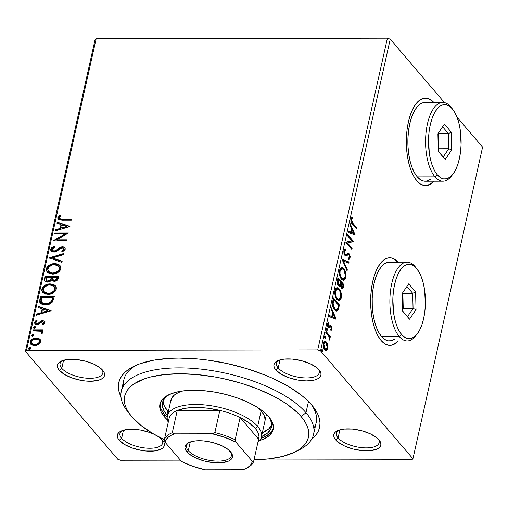 <?xml version="1.0" encoding="UTF-8"?>
<svg xmlns="http://www.w3.org/2000/svg" width="508" height="508" viewBox="0 0 508 508"><rect width="100%" height="100%" fill="white"/><g stroke="black" fill="none" stroke-linecap="round" stroke-linejoin="round"><path stroke-width="0.76" d="M313.817 428.257A98.52 40.475 -167.4 0 0 311.309 404.501A98.52 40.475 12.6 0 1 316.186 422.65L313.569 434.34A98.52 40.475 12.6 0 1 296.92 450.933M311.652 404.901A102.895 42.272 12.6 0 1 312.966 406.502A102.895 42.272 12.6 0 1 311.569 439.35L316.16 434.727L318.395 431.019L319.678 427.057L319.996 422.885L319.335 418.541L317.716 414.064L315.144 409.505L311.652 404.901L307.264 400.298L302.031 395.738L289.23 386.937L273.729 378.835L265.157 375.139L246.761 368.649L227.311 363.563L207.543 360.064L197.783 358.959L178.968 358.089L170.097 358.33L153.854 360.153L140.119 363.709L134.36 366.09L129.419 368.846L125.343 371.951L122.174 375.38L119.939 379.089L118.656 383.051L118.339 387.223L118.993 391.566L120.955 396.742A102.895 42.272 12.6 0 1 133.674 366.427A102.895 42.272 12.6 0 1 226.676 363.423A102.895 42.272 12.6 0 1 311.652 404.901M61.766 368.344A21.895 8.992 -167.4 0 0 88.69 378.289A21.895 8.992 -167.4 0 0 102.064 369.583A21.895 8.992 12.6 0 1 102.806 373.088A21.895 8.992 12.6 0 1 84.842 378.003A21.895 8.992 12.6 0 1 61.766 368.344L63.576 360.242L61.766 368.344A21.895 8.992 12.6 0 1 60.077 363.538A21.895 8.992 12.6 0 1 62.236 360.68A21.895 8.992 -167.4 0 0 61.766 368.344L59.36 370.3L61.766 368.344M102.648 370.224A24.086 9.893 12.6 0 1 102.959 370.599A24.086 9.893 12.6 0 1 90.043 381.254A24.086 9.893 12.6 0 1 59.36 370.3L64.611 374.504L72.352 378.06L81.413 380.429L86.011 381.051L90.411 381.254L97.981 380.403L100.851 379.381L102.965 378.009L104.229 376.339L104.604 374.434L104.07 372.37L100.4 368.078L93.777 364.122L85.211 361.099L76.003 359.474L67.558 359.486L61.157 361.144L59.049 362.515L57.779 364.185L57.41 366.09L57.944 368.154L59.36 370.3A24.086 9.893 12.6 0 1 60.998 361.22A24.086 9.893 12.6 0 1 82.76 360.515A24.086 9.893 12.6 0 1 102.648 370.224M278.213 367.983A21.895 8.992 -167.4 0 0 305.143 377.92A21.895 8.992 -167.4 0 0 318.516 369.221A21.895 8.992 12.6 0 1 319.259 372.726A21.895 8.992 12.6 0 1 301.295 377.635A21.895 8.992 12.6 0 1 278.213 367.983L280.029 359.88L278.213 367.983A21.895 8.992 12.6 0 1 276.53 363.176A21.895 8.992 12.6 0 1 278.689 360.318A21.895 8.992 -167.4 0 0 278.213 367.983L275.812 369.932L278.213 367.983M319.1 369.862A24.086 9.893 12.6 0 1 319.411 370.237A24.086 9.893 12.6 0 1 306.495 380.886A24.086 9.893 12.6 0 1 275.812 369.932L281.057 374.136L288.804 377.698L297.866 380.067L302.463 380.683L306.864 380.892L314.433 380.041L317.303 379.019L319.418 377.641L320.681 375.971L321.056 374.072L320.523 372.008L316.852 367.716L310.229 363.76L301.663 360.737L292.456 359.112L284.01 359.124L277.609 360.775L275.501 362.153L274.231 363.823L273.863 365.722L274.39 367.786L275.812 369.932A24.086 9.893 12.6 0 1 277.451 360.858A24.086 9.893 12.6 0 1 299.212 360.153A24.086 9.893 12.6 0 1 319.1 369.862M338.087 437.934A21.895 8.992 -167.4 0 0 365.011 447.872A21.895 8.992 -167.4 0 0 378.39 439.172A21.895 8.992 12.6 0 1 379.127 442.678A21.895 8.992 12.6 0 1 361.163 447.586A21.895 8.992 12.6 0 1 338.087 437.934L339.896 429.832L338.087 437.934A21.895 8.992 12.6 0 1 336.398 433.127A21.895 8.992 12.6 0 1 338.557 430.27A21.895 8.992 -167.4 0 0 338.087 437.934L335.68 439.884L338.087 437.934M378.974 439.814A24.086 9.893 12.6 0 1 379.279 440.188A24.086 9.893 12.6 0 1 366.363 450.837A24.086 9.893 12.6 0 1 335.68 439.884L337.934 442.03L344.557 445.986L353.124 449.009L362.331 450.634L370.776 450.621L377.177 448.97L379.285 447.592L380.549 445.922L380.924 444.024L380.39 441.954L378.974 439.814L376.72 437.667L370.097 433.711L361.531 430.689L352.323 429.057L343.878 429.076L337.477 430.727L335.369 432.098L334.105 433.769L333.731 435.674L334.264 437.737L335.68 439.884A24.086 9.893 12.6 0 1 337.318 430.809A24.086 9.893 12.6 0 1 359.086 430.105A24.086 9.893 12.6 0 1 378.974 439.814M121.634 438.296A21.895 8.992 -167.4 0 0 148.558 448.24A21.895 8.992 -167.4 0 0 161.938 439.534A21.895 8.992 12.6 0 1 162.674 443.04A21.895 8.992 12.6 0 1 144.71 447.954A21.895 8.992 12.6 0 1 121.634 438.296L123.444 430.193L121.634 438.296A21.895 8.992 12.6 0 1 119.945 433.489A21.895 8.992 12.6 0 1 122.104 430.632A21.895 8.992 -167.4 0 0 121.634 438.296L119.228 440.245L121.634 438.296M158.293 436.607A24.086 9.893 12.6 0 1 162.522 440.176A24.086 9.893 12.6 0 1 162.827 440.55A24.086 9.893 12.6 0 1 149.911 451.206A24.086 9.893 12.6 0 1 119.228 440.245L124.479 444.449L132.22 448.012L141.281 450.38L145.879 451.002L154.324 450.983L160.725 449.332L162.833 447.961L164.097 446.291L164.471 444.386L163.938 442.322L162.522 440.176L158.299 436.613M425.399 185.617A43.79 19.196 89.9 0 0 433.572 181.229L431.076 183.515L427.399 185.331M433.959 181.229A43.79 19.196 -90.1 0 1 425.602 185.617A43.79 19.196 -90.1 0 1 416.82 180.791L420.326 183.94L424.028 185.477L427.793 185.331L431.47 183.515L433.965 181.229M389.693 345.351A43.79 19.196 89.9 0 0 397.866 340.957L395.37 343.243L391.693 345.065M398.259 340.957A43.79 19.196 -90.1 0 1 389.896 345.351A43.79 19.196 -90.1 0 1 381.114 340.525L384.62 343.675L388.328 345.205L392.087 345.059L395.764 343.243L398.259 340.957M120.593 460.261L180.397 460.159L120.593 460.261L117.773 459.264L25.4 351.339L117.773 459.264L120.593 460.261M253.949 460.038L411.823 459.772L253.949 460.038M320.561 350.844L390.227 39.173L444.506 102.591L390.227 39.173L320.561 350.844L412.934 458.768L320.561 350.844L317.741 349.847L26.511 350.336L96.177 38.665L387.407 38.176L317.741 349.847L320.561 350.844M457.029 117.221L482.6 147.098L412.934 458.768L411.823 459.772L412.934 458.768L482.6 147.098L457.029 117.221M327.692 344.805L326.765 342.506L325.755 341.414L324.326 341.3L323.501 342.367L323.107 344.132L323.374 346.996L324.269 349.155L325.514 350.38L326.638 350.387L327.546 349.269L327.952 347.104L327.692 344.805L327.05 344.805L327.692 344.805L326.365 341.973L324.949 341.147L323.253 343.192C322.936 346.081 323.399 348.24 324.65 349.663L326.428 350.463L327.781 348.482L327.692 344.805M325.99 331.387L325.755 332.442L328.949 336.594L329.47 340.087L329.87 338.76L329.489 336.798L330.13 337.553L330.365 336.499L325.99 331.387L325.755 332.442L328.689 336.074L329.47 340.087L329.8 339.465L329.489 336.798L330.13 337.553L330.365 336.499L325.99 331.387M327.749 326.428L328.562 326.46L328.143 324.352L327.495 324.352L328.143 324.352L328.924 323.45L328.136 323.456L327.984 322.847L328.136 323.456L328.924 323.45L328.657 322.377L327.577 323.844L328.346 327.533L329.101 327.978L330.016 327.368L329.228 327.368L329.73 326.911L329.228 327.368L330.016 327.368L330.695 326.847L329.914 326.847L331.153 327.057L331.514 328.759L330.752 329.565L330.994 330.619L332.067 329.324L332.022 327.355L331.184 325.799L330.384 325.577L329.032 326.695L328.333 326.092L328.098 324.65L328.924 323.45L328.657 322.377L327.577 323.844L327.679 326.206L328.905 327.946L330.606 326.873L331.153 327.057L331.553 328.517L330.752 329.565L330.994 330.619L332.067 329.324L331.28 329.324L330.886 330.162M332.746 301.168L332.423 304.406L333.286 307.867L335.356 310.623L337.198 310.934L338.328 309.41L339.439 304.997L333.451 297.999L332.746 301.168C332.149 305.06 332.734 307.937 334.493 309.797L336.582 311.087L338.036 310.051L339.439 304.997L333.451 297.999L332.746 301.168M337.985 277.724L337.204 281.965L338.055 285.248L339.395 286.201L340.366 285.286L341.014 287.566L341.967 288.538L342.919 288.303L343.541 286.645L343.973 284.715L337.985 277.724L337.375 280.448C337.045 282.746 337.369 284.48 338.353 285.648L339.312 286.207L340.366 285.286L341.357 288.055L342.316 288.614L343.541 286.645L343.973 284.715L337.985 277.724M342.087 259.366L347.059 270.904L347.313 269.767L343.516 261.144L348.799 263.131L349.053 261.988L342.087 259.366L347.059 270.904L347.313 269.767L343.516 261.144L348.799 263.131L349.053 261.988L342.087 259.366M347.402 235.591L351.86 240.792L345.878 242.411L351.866 249.403L352.101 248.355L347.637 243.135L353.625 241.535L347.637 234.544L347.402 235.591L351.86 240.792L345.929 242.17L351.866 249.403L352.101 248.355L347.637 243.135L353.625 241.535L347.637 234.544L347.402 235.591M352.73 223.076L351.466 220.637L351.612 219.481L352.501 218.408L352.158 217.335L350.895 219.107L351.168 222.231L356.476 228.778L356.711 227.724L352.73 223.076L351.942 223.076L355.924 227.73L356.711 227.724L352.73 223.076L351.511 219.812L352.501 218.408L352.158 217.335L350.895 219.107C350.742 221.551 351.25 223.203 352.431 224.053L356.476 228.778L356.711 227.724L355.854 228.048L351.942 223.076L352.73 223.076M434.238 102.876L430.733 99.72L427.031 98.19L423.266 98.336L419.589 100.152L416.147 103.569L413.061 108.458L410.451 114.63L408.426 121.844L407.054 129.832L406.394 138.278L406.47 146.856L407.276 155.251L408.788 163.125L410.94 170.18L413.652 176.143L416.82 180.791A43.79 19.196 -90.1 0 1 406.857 131.566A43.79 19.196 -90.1 0 1 425.456 98.044A43.79 19.196 -90.1 0 1 433.832 102.413M398.532 262.604L395.027 259.455L391.325 257.924L387.56 258.07L383.889 259.886L380.441 263.303L377.355 268.192L374.745 274.364L372.72 281.578L371.348 289.566L370.688 298.012L370.764 306.591L371.57 314.979L373.082 322.853L375.234 329.908L377.946 335.877L381.114 340.525A43.79 19.196 -90.1 0 1 371.151 291.3A43.79 19.196 -90.1 0 1 389.75 257.778A43.79 19.196 -90.1 0 1 398.126 262.141M355.111 234.893L350.101 223.526L349.847 224.669L351.447 228.314L350.596 232.143L348.361 231.305L348.107 232.442L355.073 235.071L354.609 234.893L355.111 234.893L350.101 223.526L349.847 224.669L351.447 228.314L350.596 232.143L348.361 231.305L348.107 232.442L355.111 234.893M344.989 248.99L345.859 249.003C345.027 248.602 344.367 249.117 343.865 250.539L343.935 253.327L345.135 255.594L346.373 255.803L348.405 254.641L349.212 255.149L349.491 257.391L348.361 258.166L348.545 259.41L349.447 259.188L350.253 256.75L349.294 253.892L348.259 253.365L345.58 254.597L344.602 253.327L344.551 250.984L345.167 250.247L345.973 250.209L345.859 249.003L344.475 249.276L343.865 250.539L344.843 255.308L345.935 255.886L348.501 254.635L347.383 254.705L349.085 254.972L349.536 257.232L348.361 258.166L348.545 259.41L350.145 257.962L349.294 253.892L348.259 253.365L345.751 254.616L345.091 254.273L344.5 251.181L345.973 250.209L345.859 249.003L345.357 248.945M345.046 277.235L345.783 277.489C346.164 273.482 345.491 270.523 343.764 268.599L342.036 267.456L340.29 268.249L339.35 270.853L339.528 274.866L340.449 277.59L341.725 279.425L343.192 280.295L344.399 280.022L345.624 278.086L345.986 275.215L345.142 270.974L343.764 268.599L342.976 268.605L344.214 270.65M340.512 297.517L341.249 297.764C341.63 293.764 340.957 290.798 339.236 288.881L337.509 287.738L335.756 288.531L334.816 291.128L334.994 295.142L335.915 297.866L337.191 299.701L338.658 300.577L339.865 300.304L341.097 298.361L341.459 295.497L340.608 291.255L339.236 288.881L338.449 288.881L339.687 290.925M336.277 319.157L331.267 307.791L331.006 308.934L332.613 312.572L331.762 316.401L329.527 315.563L329.273 316.706L336.277 319.157L335.775 319.157L336.277 319.157L331.267 307.791L331.006 308.934L332.613 312.572L331.762 316.401L329.527 315.563L329.273 316.706L336.277 319.157M327.152 328.562L326.593 328.53L326.422 329.286L327.139 330.479L327.317 328.816L326.568 328.562L327.152 328.562L326.46 328.854L326.765 330.308L327.457 330.016L327.152 328.562L326.46 328.854M325.355 336.601L324.796 336.575L324.625 337.325L325.342 338.519L325.52 336.855L324.663 336.893L324.968 338.353L325.66 338.061L325.355 336.601L324.663 336.893M322.428 349.714L322.047 349.548L321.697 350.215L322.415 351.631L322.586 349.968L321.729 350.006L322.034 351.46L322.726 351.174L322.428 349.714L321.729 350.006M30.925 344.329L30.22 341.77L30.747 344.138L34.538 345.605L38.348 344.583L40.634 341.757L40.094 339.388L38.075 338.15L35.35 337.972L32.633 338.855L30.531 340.893L30.137 342.652L31.337 344.678L33.655 345.554L36.462 345.364L39.491 343.725L40.634 341.757L40.545 340.125L39.605 338.925L40.253 339.598M33.052 329.882L32.817 330.93L40.265 331.248L41.364 332.016L41.167 333.038L42.126 333.534L42.634 332.118L41.402 330.918L42.882 330.911L43.117 329.863L33.052 329.882L33.395 330.283L43.028 330.264L33.395 330.283L33.052 329.882L32.817 330.93L39.618 331.083L41.237 331.832L41.167 333.038L42.126 333.534L42.653 332.74L42.342 331.603L41.402 330.918L42.882 330.911L43.117 329.863L33.052 329.882M44.92 322.593L44.38 321.075L42.323 320.624L40.64 321.189L38.151 323.336L36.589 323.507L35.808 322.307L37.186 320.865L36.386 320.262L34.982 321.462L34.493 322.923L35.147 324.098L36.703 324.625L38.83 324.161L42.297 321.666L43.688 322.434L42.31 324.009L43.034 324.625L44.647 323.215L44.64 321.323L42.723 320.605L41.097 320.942L38.151 323.336L37.141 323.583L35.992 323.113L35.808 322.307L37.186 320.865L36.386 320.262L34.544 322.421L34.861 323.825L36.957 324.631L38.589 324.288L41.573 321.907L42.539 321.653L43.517 322.047L43.669 322.663L42.31 324.009L43.034 324.625L44.92 322.593M39.808 299.656L39.789 302.273L41.427 304.019L44.158 304.813L48.076 304.565L50.197 303.803L52.451 301.987L54.293 296.469L40.513 296.488L39.808 299.656L40.151 300.057L40.856 296.888L40.513 296.488L39.808 299.656L40.303 303.143L45.352 304.87C48.146 305.022 50.559 303.994 52.603 301.777L54.293 296.469L40.513 296.488L40.856 296.888L54.197 296.869L40.856 296.888L40.151 300.057L39.808 299.656M52.083 280.568L51.632 279.991L54.273 281.267C56.452 281.241 57.823 280.194 58.395 278.117L58.82 276.187L45.047 276.212L44.374 279.292L44.64 280.772L45.657 281.711L47.631 282.15L49.867 281.629L51.632 279.991L53.467 281.197L56.305 280.841L57.931 279.419L58.82 276.187L45.047 276.212L45.39 276.612L58.731 276.587L45.39 276.612L45.047 276.212L44.437 278.936L44.856 281.083L47.631 282.15L51.632 279.991L52.235 280.778M49.149 257.854L61.913 262.376L62.167 261.239L52.457 257.937L63.646 254.603L63.9 253.46L49.149 257.854L61.913 262.376L62.167 261.239L52.457 257.937L63.646 254.603L63.9 253.46L49.149 257.854M54.464 234.08L64.713 234.067L52.94 240.9L66.713 240.875L66.948 239.827L56.68 239.846L68.472 233.007L54.699 233.032L54.464 234.08L64.713 234.067L52.94 240.9L66.713 240.875L66.948 239.827L56.68 239.846L68.472 233.007L54.699 233.032L54.464 234.08M62.395 219.215L59.436 218.675L59.309 217.405L60.865 215.729L59.925 215.201L57.76 217.78L57.937 219.183L59.03 220.002L71.33 220.25L71.565 219.202L62.395 219.215L62.738 219.615L71.469 219.602L62.738 219.615L59.392 218.624L59.169 217.767L60.865 215.729L59.925 215.201L57.76 217.78L58.096 219.393L62.027 220.262L71.33 220.25L71.565 219.202L62.395 219.215M69.958 226.365L57.163 222.021L56.909 223.158L61.011 224.555L60.154 228.384L55.423 229.794L55.169 230.937L69.92 226.543L57.163 222.021L56.909 223.158L61.011 224.555L60.154 228.384L55.423 229.794L55.169 230.937L69.958 226.365M50.73 249.212L50.806 250.438L51.511 251.352L54.464 252.038L57.029 251.054L60.89 248.247L62.948 247.948L63.64 248.406L63.786 249.244L63.208 250.146L61.614 251.073L62.274 251.892L64.783 250.146L65.24 248.628L64.535 247.402L63.608 246.958L61.411 246.958L55.842 250.514L53.829 251.022L52.597 250.552L52.127 249.339L52.584 248.355L54.934 246.99L54.426 246.139L51.676 247.644L50.813 248.926L51.073 249.606L54.769 246.539L52.019 248.044L51.073 249.606L50.73 249.212L51.162 251.016L53.816 252.082L58.769 249.809L60.427 248.507L62.351 247.872L63.602 248.355L63.786 249.244L61.614 251.073L62.274 251.892L65.195 249.257L64.814 247.669L62.528 246.825L60.306 247.364L55.499 250.685L54.07 251.035L52.476 250.425L52.159 249.13L54.934 246.99L54.426 246.139L50.73 249.212M47.263 272.263L46.336 268.884L47.085 272.066L52.413 274.104C56.369 274.168 59.176 272.39 60.833 268.783L60.046 265.62L54.686 263.614L53.442 263.684L50.914 264.312L48.552 265.64L46.774 267.678L46.241 270.097L47.136 272.123L50.013 273.818L54.953 273.812L57.455 272.834L59.627 271.126L60.655 269.399L60.909 267.57L60.287 265.925L59.163 264.827L57.08 263.9L54.686 263.614L60.211 265.817M42.729 292.544L41.802 289.166L42.551 292.341L47.879 294.38C51.835 294.443 54.642 292.671 56.299 289.058L55.518 285.896L50.159 283.896L48.908 283.966L46.38 284.594L44.018 285.921L42.24 287.96L41.707 290.379L42.602 292.405L45.485 294.1L50.419 294.088L52.921 293.11L55.093 291.408L56.121 289.674L56.375 287.852L55.924 286.474L54.629 285.109L52.546 284.182L50.159 283.896L55.677 286.099M51.124 310.629L38.329 306.28L38.075 307.423L42.177 308.813L41.319 312.649L36.589 314.052L36.335 315.195L51.086 310.801L38.329 306.28L38.075 307.423L42.177 308.813L41.319 312.649L36.589 314.052L36.335 315.195L51.124 310.629M33.776 328.162L33.42 327.431L34.373 328.308L35.719 327.431L34.766 326.555L33.96 326.777L33.407 327.628L34.176 328.295L35.719 327.431L35.477 326.771L34.766 326.555L35.712 327.101M31.979 336.207L31.623 335.477L32.575 336.347L33.922 335.47L32.969 334.601L32.163 334.823L31.61 335.674L32.379 336.334L33.922 335.47L33.68 334.816L32.969 334.601L33.915 335.14M29.045 349.314L28.696 348.59L29.648 349.46L30.988 348.583L30.035 347.713L29.229 347.929L28.677 348.78L29.451 349.447L30.988 348.583L30.747 347.929L30.035 347.713L30.982 348.253M95.066 39.668L25.4 351.339L26.511 350.336L317.741 349.847L387.407 38.176L390.227 39.173L387.407 38.176L96.177 38.665L26.511 350.336L25.4 351.339L95.066 39.668L96.177 38.665L95.066 39.668M154.127 434.302L149.53 432.416L140.468 430.041L135.871 429.425L127.425 429.438L121.025 431.095L118.916 432.467L117.653 434.137L117.278 436.042L117.812 438.106L119.228 440.245A24.086 9.893 12.6 0 1 120.866 431.171A24.086 9.893 12.6 0 1 154.127 434.302M128.873 412.998A98.52 40.475 12.6 0 1 121.279 391.357L123.888 379.666A98.52 40.475 12.6 0 1 136.03 365.322A98.52 40.475 -167.4 0 0 123.641 385.75M397.732 262.141A43.79 19.196 89.9 0 0 389.541 257.778M398.139 262.604L394.633 259.455M433.438 102.413A43.79 19.196 89.9 0 0 425.247 98.05M433.845 102.876L430.34 99.727M58.28 219.583L57.76 217.78L58.096 218.18L60.262 215.602L59.925 215.201L60.719 215.856L60.262 215.602L58.407 217.411L58.28 219.583M59.588 218.808L62.738 219.615L59.779 219.075M55.632 230.797L55.423 229.794L55.766 230.194L60.496 228.784L60.154 228.384L60.496 228.784L61.354 224.955L61.011 224.555L61.354 224.955L60.496 228.784L55.766 230.194L55.632 230.797M57.309 223.298L57.163 222.021L69.774 226.587L57.506 222.421L57.309 223.298M62.008 228.333L66.961 226.854L66.618 226.454L61.665 227.933L62.008 228.333L66.961 226.854L66.618 226.454L61.665 227.933L62.319 225L66.618 226.454L62.319 225L61.665 227.933L62.008 228.333M54.896 234.08L54.699 233.032L55.042 233.432L68.104 233.413L55.042 233.432L54.896 234.08M57.023 240.246L56.68 239.846L57.023 240.246L66.859 240.227L57.023 240.246M53.626 240.9L65.056 234.461L64.713 234.067L65.056 234.461L53.626 240.9M52.476 250.425L54.413 251.435L54.07 251.035L54.413 251.435L55.842 251.085L55.499 250.685L55.842 251.085L58.426 249.345L58.083 248.945L58.426 249.345L60.649 247.764L60.306 247.364L60.649 247.764L62.871 247.225L62.528 246.825L64.872 247.802M63.983 248.806L64.008 249.974L61.957 251.473L62.287 251.885L61.614 251.073L61.957 251.473L64.129 249.644L63.602 248.355M51.346 251.206L51.073 249.606L51.441 251.339M53.054 247.301L52.515 247.637M51.016 250.247L51.143 250.838M63.29 248.349L63.792 248.609M63.424 247.256L60.649 247.764L55.486 251.231L54.172 251.422L52.94 250.952M49.644 258.21L63.779 254L49.644 258.21M52.8 258.337L62.103 261.499L52.8 258.337M54.686 263.614C50.781 263.569 47.993 265.328 46.336 268.884L46.672 269.284C48.336 265.728 51.117 263.969 55.029 264.014L54.686 263.614M60.338 265.957L58.363 264.617L55.029 264.014L51.257 264.712L48.882 266.052M48 266.84L46.584 269.9L47.479 272.523M59.15 266.732L59.804 268.256L59.69 269.475L57.417 272.205L53.994 273.399L49.994 272.834M49.384 272.472L48.73 271.875M48.597 271.704L52.991 273.456L49.041 272.072L47.682 269.824L48.736 267.005L52.451 264.897L55.442 264.719L57.677 265.398L59.207 266.979L59.411 268.827C58.039 271.691 55.785 273.101 52.648 273.056L52.991 273.456C56.128 273.501 58.382 272.091 59.753 269.227L58.744 266.255L59.411 268.827L58.401 270.681L55.69 272.504L52.648 273.056L48.406 271.501L47.752 268.846C49.098 266.014 51.333 264.617 54.458 264.662L58.744 266.255M51.632 279.991L52.178 280.702M45.047 281.28L44.437 278.936L44.78 279.337L45.39 276.612L44.698 280.035L45.206 281.483L44.856 281.083M46.145 280.435L48.209 281.502L47.866 281.102L48.209 281.502L51.035 279.851L50.692 279.451L51.035 279.851L51.575 278.181L51.232 277.781L50.692 279.451L47.866 281.102L46.145 280.435L46.228 277.26L51.346 277.247L51.689 277.647L51.346 277.247L51.575 278.181L51.689 277.647L50.927 280.035L48.609 281.476M48.209 281.502L47.092 281.273L46.228 280.378M52.997 279.775L54.826 280.613L54.483 280.213L54.826 280.613L57.277 278.727L56.934 278.327L54.483 280.213L52.794 279.584L52.762 277.247L57.175 277.241L57.518 277.641L57.175 277.241L56.934 278.327L57.277 278.727L57.518 277.641L57.226 278.924L56.42 280.162L54.547 280.606L53.143 279.991M56.934 278.327L56.229 279.641L54.889 280.194L53.423 280.022L52.515 278.752L52.762 277.247L57.175 277.241L56.934 278.327M50.159 283.896C46.247 283.851 43.459 285.61 41.802 289.166L42.145 289.566C43.802 286.01 46.59 284.251 50.495 284.289L50.159 283.896M55.804 286.233L53.835 284.899L50.495 284.289L46.723 284.994L44.348 286.328M43.472 287.122L42.05 290.176L42.945 292.805M54.616 287.007L55.277 288.538L55.156 289.757L53.15 292.31L49.467 293.675L45.46 293.116M44.501 292.475L44.196 292.151M44.063 291.979L48.457 293.732L44.507 292.354L43.148 290.106L44.202 287.28L47.917 285.172L50.914 284.994L53.143 285.674L54.68 287.255L54.877 289.109C53.511 291.973 51.257 293.376 48.114 293.332L48.457 293.732C51.6 293.776 53.848 292.373 55.22 289.509L54.21 286.531L54.877 289.109L53.867 290.963L51.156 292.786L48.114 293.332L43.872 291.776L43.218 289.128C44.571 286.29 46.806 284.899 49.924 284.944L54.21 286.531M40.481 303.327L40.151 300.057L39.973 301.257M39.98 301.917L40.519 303.384M50.59 302.87L48.647 303.828L45.93 304.222C48.222 304.356 50.165 303.486 51.772 301.625L51.429 301.225L51.772 301.625L52.832 298.609L52.642 297.517L51.429 301.225C49.822 303.086 47.879 303.955 45.593 303.822L41.688 302.508L41.167 301.473L41.694 297.536L52.642 297.517L52.984 297.917L52.426 300.133L51.098 302.444M41.688 302.508L45.93 304.222L45.593 303.822L45.93 304.222L45.574 304.216L43.199 303.74L41.739 302.489M36.798 315.062L36.589 314.052L36.932 314.452L41.662 313.049L41.319 312.649L41.662 313.049L42.513 309.213L42.177 308.813L42.513 309.213L41.662 313.049L36.932 314.452L36.798 315.062M38.475 307.556L38.329 306.28L50.933 310.845L38.672 306.68L38.475 307.556M43.174 312.598L48.127 311.118L47.784 310.718L42.831 312.198L43.174 312.598L48.127 311.118L47.784 310.718L42.831 312.198L43.485 309.264L47.784 310.718L43.485 309.264L42.831 312.198L43.174 312.598M43.974 322.624L43.809 323.488L42.653 324.409L44.012 323.063L43.517 322.047M35.052 324.015L34.544 322.421L34.887 322.821L36.728 320.662L36.386 320.262L37.078 320.923L36.411 320.853L35.135 322.167L35.166 324.18M36.201 323.31L37.478 323.983L37.141 323.583L37.478 323.983L38.494 323.736L38.151 323.336L38.494 323.736L39.783 322.612L39.44 322.212L39.783 322.612L41.44 321.342L41.097 320.942L41.44 321.342L43.066 321.005L42.723 320.605L44.787 321.532M44.723 321.475L43.523 321.024L41.847 321.189L38.494 323.736L36.932 323.907M36.474 323.653L36.176 323.247M35.719 327.431L35.592 326.885M33.42 327.431L33.763 327.831L35.109 326.955L34.766 326.555L33.42 327.431L33.547 327.978M35.82 327.171L34.303 327.177L33.788 328.212M41.485 332.137L41.51 333.439L41.796 332.969L41.237 331.832M33.249 330.93L33.395 330.283L33.249 330.93M33.922 335.47L33.795 334.924M31.623 335.477L31.966 335.877L33.312 335.001L32.969 334.601L31.623 335.477L31.75 336.017M34.023 335.216L32.506 335.223L31.991 336.252M36.258 337.915C33.407 337.89 31.394 339.179 30.22 341.77L30.563 342.17C31.737 339.579 33.75 338.29 36.601 338.315L36.258 337.915L39.605 338.925L36.258 337.915M40.494 339.865L39.218 338.861M38.424 338.55L35.693 338.366L32.296 339.687M31.731 340.144L30.62 341.947L30.664 343.859M39.256 340.411L39.783 341.497L39.491 342.811L37.173 344.595L33.814 344.805L31.909 343.414M32.055 343.681L35.109 344.957L32.347 343.91L31.407 342.424L32.125 340.519L34.652 339.122L37.922 339.319L39.268 340.5L39.402 341.751C38.437 343.662 36.894 344.595 34.766 344.557L35.109 344.957C37.236 344.995 38.779 344.062 39.745 342.151L38.989 340.093L39.402 341.751L38.703 343.008L36.83 344.195L34.766 344.557L31.871 343.491L31.452 341.77C32.379 339.852 33.896 338.919 36.017 338.963L38.989 340.093M30.988 348.583L30.861 348.037M28.696 348.59L29.039 348.983L30.378 348.113L30.035 347.713L28.696 348.59L28.816 349.129M31.09 348.329L29.572 348.329L29.064 349.364M51.232 277.781L50.463 279.813L49.079 280.867L47.282 281.045L45.885 279.978L46.228 277.26L51.346 277.247L51.232 277.781M52.642 297.517L51.429 301.225L48.755 303.276L44.171 303.721L42.278 303.022L41.262 301.79L41.694 297.536L52.642 297.517M350.768 219.64L351.714 218.408L351.523 217.805L351.714 218.408L352.501 218.408L351.714 218.408L350.965 219.227L351.752 219.227L350.965 219.227L350.723 219.812M350.787 219.812L351.511 219.812L350.787 219.812M351.015 221.825L351.942 223.076L350.857 221.469M348.298 231.578L350.596 232.143L348.298 231.578M351.441 228.359L351.936 229.476L351.187 229.483L351.961 229.476L353.644 233.293L350.52 232.416L353.644 233.293L350.52 232.416L351.307 232.41L351.961 229.476L353.644 233.293L351.307 232.41L351.961 229.476L351.441 228.359M353.612 233.293L354.267 234.766L353.612 233.293M347.472 235.274L352.838 241.535L353.625 241.535L346.85 243.141L347.637 243.135L346.85 243.141L351.314 248.355L352.101 248.355L351.244 248.672L346.85 243.141L352.838 241.535L347.472 235.274M345.859 249.003L345.072 249.003L345.186 250.171L344.792 248.958M344.818 250.171L345.973 250.209M343.764 250.984L344.38 250.247L345.186 250.209L343.713 251.181M343.764 251.181L344.5 251.181L343.764 251.181M344.157 254.089L345.751 254.616L344.456 254.425M347.472 253.371L349.294 253.892L348.507 253.898L349.155 255.067M349.428 257.575L349.358 257.962L350.145 257.962L349.358 257.962L348.52 259.264M348.171 254.705L345.548 255.816M345.275 255.88L347.161 254.832M347.25 254.775L347.732 254.641M348.469 259.29L349.447 257.378M348.659 259.188L349.066 258.743M348.971 254.622L347.739 253.384M342.106 259.671L349.053 261.988L348.266 261.995L348.069 262.858L348.266 261.995L342.106 259.671M342.754 261.144L343.516 261.144L342.754 261.144M346.558 269.767L347.313 269.767L346.558 269.767M341.401 267.487L342.976 268.605L343.764 268.599L341.795 267.437L339.471 270.218C339.065 274.225 339.725 277.19 341.452 279.127L343.452 280.321L345.783 277.489L344.995 277.489L343.052 280.27M343.605 280.029L345.059 277.178M344.354 270.974L343.243 268.935L341.846 267.653M344.38 279.184L344.646 278.625M341.344 278.53L340.087 276.841M339.363 270.662L339.966 269.342L341.37 268.726M342.773 279.006L341.808 278.848M340.208 277.07L340.9 278.079L341.687 278.079C340.29 276.53 339.757 274.136 340.093 270.897L341.947 268.707L343.535 269.653C344.919 271.196 345.465 273.583 345.161 276.816L343.306 279.032L340.9 278.079L343.306 279.032M340.093 270.897L339.344 270.897L340.093 270.897L340.754 269.342L342.157 268.726L343.319 269.418L344.341 270.891L345.307 275.761L344.875 277.711L343.853 278.911L342.595 278.848L340.874 276.841L339.992 273.837L340.093 270.897M341.947 268.707L341.16 268.707L339.427 270.44M337.82 278.454L343.186 284.715L343.973 284.715L343.116 285.039L337.82 278.454M341.827 288.55L342.786 286.512L343.541 286.645L342.754 286.645L341.903 288.512M338.874 286.125L339.579 285.286L340.366 285.286L339.579 285.286L338.906 286.106M338.36 284.963L337.985 284.778M337.623 284.359L338.588 284.601L338.099 280.689L338.366 279.489L340.589 282.086L340.03 284.207L339.223 284.969L337.585 284.296M341.719 287.128L340.69 286.861L342.138 287.344L340.792 286.995L341.579 286.988L341.084 283.343L340.303 283.343L341.084 283.343L341.205 282.804L340.43 282.81L341.205 282.804L343.122 285.045L342.138 287.344M340.138 285.439L340.195 283.839M340.29 283.394L340.119 285.286M337.801 284.601L339.223 284.969M338.099 280.689L337.325 280.689L338.099 280.689L338.366 279.489L337.591 279.489L338.366 279.489L340.589 282.086L340.03 284.207L339.344 284.956L338.182 283.902L338.099 280.689M342.881 286.137L342.329 287.293L341.192 286.347L341.205 282.804L343.122 285.045L342.881 286.137M336.874 287.769L338.449 288.881L339.236 288.881L337.261 287.719L334.937 290.493C334.531 294.5 335.191 297.472 336.918 299.403L338.919 300.596L341.249 297.764L340.462 297.771L338.525 300.552M339.071 300.311L340.525 297.453M339.82 291.255L338.709 289.211L337.318 287.934M339.846 299.46L340.119 298.907M338.239 299.288L336.81 298.806L335.553 297.116M334.829 290.938L335.432 289.624L336.836 289.001M335.674 297.345L336.366 298.355L337.153 298.355C335.756 296.805 335.223 294.418 335.559 291.179L337.414 288.989L339.001 289.935C340.392 291.471 340.931 293.859 340.627 297.097L338.779 299.314L336.366 298.355L338.779 299.314M335.559 291.179L334.81 291.179L335.559 291.179L336.22 289.624L337.623 289.001L338.785 289.693L339.814 291.167L340.773 296.043L340.341 297.986L339.319 299.187L337.598 298.806L336.34 297.116L335.458 294.119L335.559 291.179M337.414 288.989L336.626 288.989L334.893 290.722M333.292 298.729L338.652 304.997L339.439 304.997L338.582 305.314L333.292 298.729M335.947 311.08L337.331 309.905L338.22 306.94L338.976 307.061L338.188 307.061L337.249 310.051L338.036 310.051L337.249 310.051L336.175 311.029M335.763 309.759L334.645 309.423L333.102 307.48M333.197 307.658L333.947 308.756L334.734 308.756L333.108 303.879L333.832 299.764L333.058 299.771L333.832 299.764L338.588 305.327L337.598 308.839L336.366 309.772L333.947 308.756L336.366 309.772M333.108 303.879L332.403 303.879L333.108 303.879L333.578 300.895L332.804 300.895L333.578 300.895L333.832 299.764L338.588 305.327L337.731 308.54L336.925 309.62L335.801 309.632L334.378 308.299L333.477 306.457L333.108 303.879M329.463 315.836L331.762 316.401L329.463 315.836M332.607 312.617L333.102 313.741L332.607 312.617M334.778 317.551L335.432 319.024L334.778 317.551M331.749 316.401L334.81 317.551L331.686 316.675L334.81 317.551L332.473 316.675L333.127 313.741L332.353 313.741L333.127 313.741L334.81 317.551L333.127 313.741L332.473 316.675L331.749 316.401M330.695 326.847L331.153 327.057L330.575 325.984L331.362 325.984L330.613 325.533L329.032 326.695L327.774 326.46L328.924 326.695M328.555 327.927L329.228 327.368L328.314 327.978M327.501 323.952L328.136 323.456L327.355 324.358M329.032 326.695L328.562 326.46M328.244 326.695L327.774 326.46L328.244 326.695L328.949 326.104M329.825 325.533L330.213 325.66M331.299 329.235L332.067 329.324L331.362 325.984L330.575 325.984L331.235 327.355M330.81 330.244L331.324 329.089M326.365 328.562L326.669 330.022L327.457 330.016L326.638 330.13M326.765 330.308L327.457 330.016M326.612 330.2L326.454 328.676M325.825 332.118L329.578 336.506L330.365 336.499L329.508 336.823L325.825 332.118M329.038 336.798L329.489 336.798L329.038 336.798M329.26 339.465L329.8 339.465L329.26 339.465M324.568 336.607L324.872 338.061L325.66 338.061L324.841 338.169L324.656 336.721M324.968 338.353L325.66 338.061M327.038 348.482L327.781 348.482L327.038 348.482M326.993 348.482L325.647 350.463L326.434 349.879L326.993 348.482M325.755 350.463L326.428 350.463L325.755 350.463M326.098 350.514L326.428 350.463M324.542 341.211L326.365 341.973L325.577 341.973L326.498 343.535L324.758 341.293M326.65 343.929L326.498 343.535M325.361 349.263L324.396 348.92L323.552 347.783M323.196 343.211L324.079 342.367L324.733 342.5M323.742 348.132L324.879 348.615L323.793 343.814L324.987 342.36L326.13 343.021L327.247 347.853L325.996 349.275L324.091 348.615L325.996 349.275M323.793 343.814L323.145 343.814L323.793 343.814L324.866 342.367L325.831 342.716L326.676 343.853L327.349 347.135L326.479 349.148L325.495 349.136L324.339 347.777L323.761 345.986L323.793 343.814M324.987 342.36L323.304 342.995M321.64 349.714L321.945 351.174L322.726 351.174L321.913 351.282L321.723 349.828M322.034 351.46L322.726 351.174M294.767 452.082L299.276 449.834A98.52 40.475 -167.4 0 0 305.975 412.699L301.168 416.598A94.139 38.678 12.6 0 1 294.767 452.082A94.139 38.678 12.6 0 1 254.025 459.708L269.132 458.857L282.912 456.387L294.145 452.393L298.66 449.866L302.387 447.027L305.289 443.89L307.34 440.5L308.515 436.874L308.8 433.057L308.197 429.082L306.718 424.986L304.362 420.815L301.168 416.598L297.155 412.388L286.849 404.133L280.651 400.164L273.837 396.361L258.629 389.369L241.802 383.438L224.003 378.778L214.954 376.987L196.99 374.567L179.775 373.774L163.976 374.625L150.197 377.095L144.234 378.911L134.449 383.616L130.721 386.461L127.813 389.592L125.768 392.989L124.593 396.615L124.308 400.431L124.911 404.406L126.39 408.495L128.746 412.674L131.94 416.884L140.741 425.266L152.457 433.318L164.357 439.668A94.139 38.678 12.6 0 1 131.94 416.884A94.139 38.678 12.6 0 1 130.734 415.417A94.139 38.678 12.6 0 1 181.229 373.774A94.139 38.678 12.6 0 1 301.168 416.598L305.975 412.699A98.52 40.475 12.6 0 1 313.569 434.34M167.373 415.976A48.165 19.787 12.6 0 1 206.896 405.168A48.165 19.787 12.6 0 1 257.67 426.409L255.264 428.358A45.974 18.891 12.6 0 1 258.61 439.179L258.997 436.651L258.559 433.972L257.308 431.19L255.264 428.358L248.958 422.751L240.113 417.563L258.61 439.179L253.651 461.385L252.349 461.34L235.928 442.15L224.765 437.344L212.211 433.788L174.428 433.851L172.301 432.683A45.974 18.891 -167.4 0 0 164.306 439.89L169.272 417.678L164.306 439.89A45.974 18.891 12.6 0 1 172.301 432.683L177.26 410.477L219.831 410.407L214.865 432.613L212.211 433.788L174.428 433.851L172.301 432.683L177.26 410.477L219.831 410.407L207.677 408.191L195.98 407.441L185.591 408.229L177.26 410.477A45.974 18.891 -167.4 0 0 169.272 417.678L168.942 419.138A45.974 18.891 12.6 0 1 169.272 417.678A45.974 18.891 12.6 0 1 177.26 410.477A45.974 18.891 12.6 0 1 219.831 410.407A45.974 18.891 12.6 0 1 240.113 417.563A45.974 18.891 12.6 0 1 255.264 428.358L257.67 426.409A48.165 19.787 -167.4 0 0 199.898 404.597A48.165 19.787 -167.4 0 0 168.25 422.262A48.165 19.787 12.6 0 1 167.373 415.976L170.853 400.393A48.165 19.787 12.6 0 1 182.601 390.976L178.162 392.659L173.946 395.402L171.412 398.742L170.663 402.552M264.865 421.405A48.165 19.787 12.6 0 0 261.15 410.826L257.67 426.409L261.15 410.826L258.248 407.886A48.165 19.787 12.6 0 1 261.15 410.826L263.989 415.119L265.055 419.246L264.846 421.494M164.389 406.013L167.684 410.985L166.814 414.877A55.829 22.936 12.6 0 0 167.456 415.608L166.814 414.877A55.829 22.936 12.6 0 1 162.509 402.615A55.829 22.936 12.6 0 1 169.526 394.411L166.084 396.837L163.151 400.704A55.829 22.936 -167.4 0 0 167.684 410.985L166.814 414.877L163.519 409.905L162.287 405.124L163.157 401.225M160.141 404.743L160.198 403.123A58.02 23.838 -167.4 0 0 164.846 414.884L164.408 416.827A58.02 23.838 12.6 0 1 159.931 404.089A58.02 23.838 12.6 0 1 207.537 391.065A58.02 23.838 12.6 0 1 268.7 416.655L272.117 421.824L273.406 426.796L272.504 431.381L269.456 435.407L264.37 438.709L259.639 440.55A58.02 23.838 12.6 0 0 273.171 429.4A58.02 23.838 12.6 0 0 268.7 416.655L263.277 411.493L256.057 406.527L247.32 401.955L237.401 397.955L226.676 394.678L215.57 392.246L204.495 390.754L193.891 390.258L184.15 390.785L175.66 392.309L168.739 394.773L163.652 398.082L160.604 402.101L159.703 406.692L160.992 411.664L164.408 416.827L164.846 414.884A58.02 23.838 -167.4 0 0 167.183 417.354L164.846 414.884L161.423 409.715M308.483 401.479L305.975 412.699L308.483 401.479M121.279 391.357A98.52 40.475 12.6 0 1 202.114 369.246A98.52 40.475 12.6 0 1 305.975 412.699A98.52 40.475 -167.4 0 0 180.454 367.881A98.52 40.475 -167.4 0 0 127.616 411.461L130.734 415.417M167.43 419.938L164.408 416.827A58.02 23.838 12.6 0 0 167.43 419.938M272.936 429.431L269.888 433.457L264.808 436.766L260.966 438.315A58.02 23.838 -167.4 0 0 273.342 428.415M268.618 416.56L270.459 419.684L271.691 424.466L270.827 428.879L267.894 432.752L261.468 436.62A55.829 22.936 12.6 0 0 271.475 426.974A55.829 22.936 12.6 0 0 268.618 416.56M167.684 410.985A55.829 22.936 -167.4 0 0 168.326 411.709L167.684 410.985M271.697 424.986L268.764 428.86L262.338 432.721A55.829 22.936 -167.4 0 0 271.704 424.98M188.316 450.672A22.987 9.442 -167.4 0 0 217.018 461.118A22.987 9.442 -167.4 0 0 230.365 451.542A22.987 9.442 12.6 0 1 231.413 455.651A22.987 9.442 12.6 0 1 212.547 460.807A22.987 9.442 12.6 0 1 188.316 450.672L190.265 441.966L188.316 450.672A22.987 9.442 12.6 0 1 186.544 445.624A22.987 9.442 12.6 0 1 189.243 442.354A22.987 9.442 -167.4 0 0 188.316 450.672L186.874 451.841L188.316 450.672M230.556 451.771A24.301 9.982 12.6 0 1 230.867 452.145A24.301 9.982 12.6 0 1 217.837 462.896A24.301 9.982 12.6 0 1 186.874 451.841L185.439 449.675L184.906 447.592L185.28 445.675L186.557 443.986L188.69 442.601L195.142 440.931L203.664 440.919L212.96 442.563L221.602 445.611L228.289 449.605L231.991 453.936L232.531 456.019L232.15 457.937L230.873 459.626L228.746 461.01L222.288 462.68L213.766 462.693L204.476 461.048L195.828 458L189.147 454.006L186.874 451.841A24.301 9.982 12.6 0 1 188.525 442.684A24.301 9.982 12.6 0 1 210.49 441.973A24.301 9.982 12.6 0 1 230.556 451.771M257.67 426.409A48.165 19.787 12.6 0 1 261.385 436.988A48.165 19.787 12.6 0 1 257.912 442.303A48.165 19.787 -167.4 0 0 257.67 426.409M245.821 468.573L247.174 467.893A45.974 18.891 -167.4 0 0 253.651 461.385L252.349 461.34A44.66 18.351 12.6 0 1 245.821 468.573A44.66 18.351 12.6 0 1 243.002 469.76L205.219 469.824A44.66 18.351 12.6 0 1 181.508 461.461L165.087 442.271A44.66 18.351 12.6 0 1 174.428 433.851L170.802 435.464L167.996 437.439L166.078 439.725L165.087 442.271L164.306 439.89L165.087 442.271L181.508 461.461L192.672 466.268L205.219 469.824L243.002 469.76L246.634 468.147L249.441 466.173L251.358 463.887L252.349 461.34L235.928 442.15L235.147 439.769L240.113 417.563L258.61 439.179L253.651 461.385A45.974 18.891 12.6 0 1 246.482 468.23M240.113 417.563A45.974 18.891 -167.4 0 0 219.831 410.407L214.865 432.613A45.974 18.891 12.6 0 1 235.147 439.769L240.113 417.563M235.147 439.769A45.974 18.891 -167.4 0 0 214.865 432.613L212.211 433.788A44.66 18.351 12.6 0 1 235.928 442.15L235.147 439.769M442.779 102.394L425.069 102.426A39.408 17.278 89.9 0 0 408.33 132.594A39.408 17.278 89.9 0 0 417.297 176.898L435.007 176.867L437.413 174.917A37.217 16.313 -90.1 0 1 430.276 124.809A37.217 16.313 -90.1 0 1 452.215 108.687L450.685 106.737A39.408 17.278 89.9 0 0 427.45 123.819A39.408 17.278 89.9 0 0 435.007 176.867A39.408 17.278 -90.1 0 1 426.041 132.563A39.408 17.278 -90.1 0 1 442.779 102.394A39.408 17.278 -90.1 0 1 450.685 106.737A39.408 17.278 -90.1 0 1 451.726 108.058M425.152 102.426L423.1 102.686L419.792 104.318L416.687 107.398L413.912 111.798L411.563 117.348L409.74 123.844L408.508 131.032L407.911 138.633L407.981 146.355L408.705 153.905L410.064 160.992L412.001 167.342L414.445 172.714L417.297 176.898A39.408 17.278 89.9 0 0 425.202 181.242L442.913 181.21A39.408 17.278 -90.1 0 1 435.007 176.867L417.297 176.898L420.453 179.73L423.786 181.108L427.171 180.981L430.479 179.343M452.076 175.177A39.408 17.278 -90.1 0 1 442.913 181.21M437.413 174.917L440.392 177.59L443.541 178.899L446.735 178.772L449.859 177.229L452.793 174.32L455.416 170.167L457.632 164.922L459.353 158.788L460.515 152L461.08 144.824L460.331 130.397L459.048 123.704L457.213 117.704L454.908 112.636L452.215 108.687L449.237 106.007L446.088 104.705L442.887 104.826L439.763 106.369L436.836 109.277L434.213 113.43L431.997 118.675L430.276 124.809L429.108 131.597L428.549 138.779L429.298 153.206L430.581 159.899L432.41 165.894L434.715 170.967L437.413 174.917L435.007 176.867A39.408 17.278 89.9 0 0 451.326 176.193L452.825 174.276A37.217 16.313 -90.1 0 1 437.413 174.917M445.224 159.474L438.309 151.397L437.902 133.725L444.405 124.123L451.32 132.201L451.726 149.879L445.224 159.474L451.726 149.879L451.32 132.201L448.418 133.579L438.582 133.591L438.252 133.204L438.582 133.591L448.418 133.579L448.774 148.73L438.931 148.742L438.582 133.591L438.931 148.742L448.774 148.73L443.198 156.953L438.302 151.238L445.224 159.474L443.198 156.953L448.774 148.73L451.726 149.879L448.774 148.73L448.418 133.579L451.32 132.201L444.405 124.123L437.902 133.725L438.309 151.397L445.224 159.474M442.601 126.784L448.418 133.579L442.601 126.784M438.271 149.72L438.931 148.742L438.271 149.72M452.717 109.296L451.212 107.385A39.408 17.278 89.9 0 0 450.685 106.737L452.215 108.687A37.217 16.313 -90.1 0 1 452.717 109.296A37.217 16.313 -90.1 0 1 461.131 141.77A37.217 16.313 -90.1 0 1 452.825 174.276M407.073 262.128L389.363 262.16A39.408 17.278 89.9 0 0 372.624 292.329A39.408 17.278 89.9 0 0 381.591 336.626L399.301 336.601L401.707 334.645A37.217 16.313 -90.1 0 1 394.57 284.543A37.217 16.313 -90.1 0 1 416.509 268.414L414.979 266.471A39.408 17.278 89.9 0 0 391.744 283.547A39.408 17.278 89.9 0 0 399.301 336.601A39.408 17.278 -90.1 0 1 390.335 292.297A39.408 17.278 -90.1 0 1 407.073 262.128A39.408 17.278 -90.1 0 1 414.979 266.471A39.408 17.278 -90.1 0 1 416.02 267.792M389.445 262.16L387.394 262.42L384.086 264.052L380.987 267.132L378.206 271.526L375.863 277.082L374.034 283.578L372.802 290.767L372.212 298.367L372.275 306.089L373.005 313.639L374.364 320.726L376.301 327.076L378.739 332.448L381.591 336.626A39.408 17.278 89.9 0 0 389.496 340.976L407.206 340.944A39.408 17.278 -90.1 0 1 399.301 336.601L381.591 336.626L384.746 339.465L388.08 340.843L391.465 340.716L394.773 339.077M416.37 334.912A39.408 17.278 -90.1 0 1 407.206 340.944M401.707 334.645L404.685 337.325L407.835 338.626L411.029 338.506L414.153 336.963L417.087 334.054L419.71 329.902L421.926 324.656L423.647 318.522L424.815 311.734L425.374 304.552L424.625 290.132L423.342 283.439L421.513 277.438L419.208 272.371L416.509 268.414L413.531 265.741L410.381 264.439L407.187 264.56L404.063 266.103L401.13 269.011L398.507 273.164L396.291 278.409L394.57 284.543L393.402 291.332L392.843 298.507L393.592 312.934L394.875 319.627L396.704 325.628L399.015 330.695L401.707 334.645L399.301 336.601A39.408 17.278 89.9 0 0 415.627 335.921L417.119 334.01A37.217 16.313 -90.1 0 1 401.707 334.645M409.518 319.208L402.603 311.131L402.196 293.453L408.699 283.858L415.614 291.935L416.02 309.607L409.518 319.208L416.02 309.607L415.614 291.935L412.718 293.306L402.876 293.326L402.546 292.938L402.876 293.326L412.718 293.306L413.067 308.458L403.225 308.477L402.876 293.326L403.225 308.477L413.067 308.458L407.492 316.687L402.603 310.972L409.518 319.208L407.492 316.687L413.067 308.458L416.02 309.607L413.067 308.458L412.718 293.306L415.614 291.935L408.699 283.858L402.196 293.453L402.603 311.131L409.518 319.208M406.902 286.512L412.718 293.306L406.902 286.512M402.565 309.455L403.225 308.477L402.565 309.455M417.011 269.03L415.506 267.119A39.408 17.278 89.9 0 0 414.979 266.471L416.509 268.414A37.217 16.313 -90.1 0 1 417.011 269.03A37.217 16.313 -90.1 0 1 425.425 301.504A37.217 16.313 -90.1 0 1 417.119 334.01M425.209 185.617L425.602 185.617M389.503 345.351L389.896 345.351M389.357 257.778L389.75 257.778M425.063 98.044L425.456 98.044M58.096 219.393L58.439 219.793M59.392 218.624L59.734 219.024M48.406 271.501L48.749 271.901M52.794 279.584L53.137 279.984M43.872 291.776L44.215 292.176M35.992 323.113L36.328 323.513M44.64 321.323L44.983 321.723M30.747 344.138L31.09 344.538M31.871 343.491L32.214 343.891M330.752 326.847L329.965 326.847M328.974 326.701L328.187 326.701M266.459 414.28L261.385 436.988"/></g></svg>
